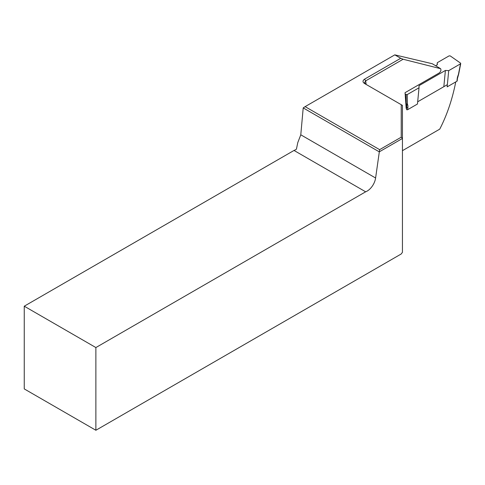 <?xml version="1.0" encoding="UTF-8"?>
<svg xmlns="http://www.w3.org/2000/svg" width="485" height="485" viewBox="0 0 485 485"><rect width="100%" height="100%" fill="white"/><g stroke="black" fill="none" stroke-linecap="round" stroke-linejoin="round"><path stroke-width="0.73" d="M364.878 83.699C362.531 82.298 362.41 80.795 364.514 79.188L400.725 58.279L394.796 54.86L305.113 106.639L379.628 149.659L401.228 137.188L401.228 104.687L364.665 83.584M406.666 108.149L406.175 108.434L405.054 92.683L439.125 73.017C440.841 71.574 441.332 70.125 440.592 68.682L403.12 59.249L365.696 80.85L364.532 82.686L365.732 84.19M440.592 68.682L432.244 63.729L394.796 54.86M400.725 58.279L403.12 59.249M300.785 134.806L297.772 142.632L296.432 149.15A12.155 7.02 -60 0 1 294.019 150.453L24.25 306.199L24.25 388.909L95.878 430.262L401.228 253.97L402.441 252.279L402.441 138.468L379.276 151.847L303.21 107.912L300.785 134.806L375.602 178.007L379.628 149.659M24.25 306.199L95.878 347.557L365.648 191.805A12.155 7.02 120 0 0 375.602 178.007M95.878 347.557L95.878 430.262M365.648 191.805L294.019 150.453M402.441 150.677L439.737 129.143C446.921 115.23 452.232 99.619 455.676 82.311M447.364 84.651L417.682 101.789M401.228 104.687L402.441 105.384L402.441 138.468L401.228 137.188M305.113 106.639L303.21 107.912M447.146 86.882L456.949 81.225L457.155 79.043A10.943 5.62 -55.1 0 1 457.961 75.727L458.331 74.732A2.025 1.043 124.9 0 0 458.452 74.314L460.507 63.826L448.71 70.64L447.146 86.882M407.667 109.677L417.464 104.02L419.028 87.779L407.224 94.587L407.394 103.796A2.025 1.043 124.9 0 0 407.442 104.117L407.655 104.772A10.943 5.62 -55.1 0 1 407.879 107.494L407.667 109.677A0.812 0.515 -174.5 0 1 406.527 109.61L406.733 107.427L406.127 106.997M457.155 79.043A0.812 0.515 5.5 0 0 457.391 78.722L457.185 80.904A0.812 0.515 -174.5 0 1 456.949 81.225M419.028 87.779L419.034 85.663L445.394 70.446L448.71 70.64M407.879 107.494A0.812 0.515 5.5 0 1 406.733 107.427A10.13 5.208 124.9 0 0 406.527 104.905L406.315 104.251A2.837 1.455 -55.1 0 1 406.248 103.802L406.078 94.526L405.181 93.902M406.078 94.526L407.224 94.587M460.507 63.826L460.514 63.098L450.256 55.927L449.11 55.866L437.312 62.674L437.3 64.79L435.682 65.724M437.094 64.911L437.312 62.674M443.836 86.688L445.394 70.446M364.514 79.188L365.696 80.85A235.007 135.685 60 0 1 366.151 84.432M407.655 104.772A0.812 0.649 -17.9 0 1 406.527 104.905L406.018 104.554M407.442 104.117A0.812 0.649 -17.9 0 1 406.315 104.251L405.987 104.02M407.394 103.796A0.812 0.57 -1 0 1 406.248 103.802L405.963 103.608M457.961 75.727A0.812 0.315 20.5 0 0 458.149 75.611A0.812 0.315 20.5 0 0 458.082 75.405M458.331 74.732A0.812 0.315 20.5 0 0 458.519 74.617A0.812 0.315 20.5 0 0 458.434 74.387M458.452 74.314A0.812 0.455 11.1 0 0 458.677 74.072L457.391 78.722M460.738 63.553L458.677 74.072"/></g></svg>
